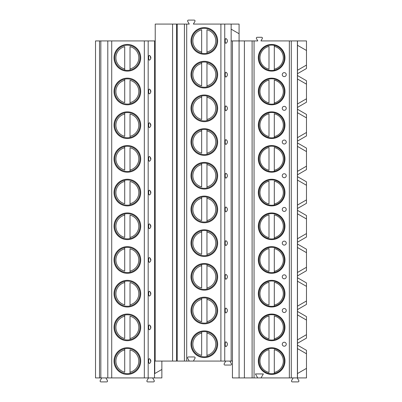 <?xml version="1.0" encoding="UTF-8"?>
<svg xmlns="http://www.w3.org/2000/svg" width="402" height="402" viewBox="0 0 402 402"><rect width="100%" height="100%" fill="white"/><g stroke="black" fill="none" stroke-linecap="round" stroke-linejoin="round"><path stroke-width="0.6" d="M257.717 377.92L261.034 377.92L263.335 373.94L255.421 373.94L257.717 377.92L232.441 377.92L232.441 40.929L231.15 40.929L231.15 361.071L154.765 361.071L154.765 373.558L161.86 369.463L161.86 361.071M297.485 377.92L297.485 345.137L306.475 350.328L306.475 353.775L297.485 348.584L306.475 353.775L306.475 377.92L261.034 377.92M232.441 361.071L231.15 361.071M155.227 40.929L154.499 40.929L154.499 377.92L161.86 377.92L161.86 369.463M154.499 40.929L95.525 40.929L95.525 377.92L99.505 377.92L99.505 40.929M231.15 24.08L239.079 24.08L239.079 33.733L231.15 29.155L231.15 24.08L193.372 24.08L194.925 21.391A0.864 0.864 0 0 0 194.176 20.1L188.453 20.1A0.864 0.864 0 0 0 187.709 21.391L189.257 24.08L155.227 24.08L155.227 361.071M297.485 345.137L297.485 343.303L306.475 338.117L306.475 320.072L297.485 314.887L297.485 309.605L306.475 304.414L306.475 286.375L297.485 281.184L297.485 275.908L306.475 270.717L306.475 252.677L297.485 247.486L297.485 242.21L306.475 237.019L306.475 218.979L297.485 213.789L297.485 208.507L306.475 203.322L306.475 185.277L297.485 180.091L297.485 174.81L306.475 169.619L306.475 151.579L297.485 146.388L297.485 141.112L306.475 135.921L306.475 117.881L297.485 112.691L297.485 107.409L306.475 102.224L306.475 84.179L297.485 78.993L297.485 73.712L306.475 68.521L306.475 40.929L260.933 40.929L262.295 38.577A0.864 0.864 0 0 0 261.546 37.28L257.205 37.28A0.864 0.864 0 0 0 256.456 38.577L257.818 40.929L239.079 40.929L239.079 33.733M239.079 377.92L239.079 40.929L232.441 40.929M244.386 377.92L244.386 40.929M258.315 57.777A13.331 13.331 0 0 0 271.646 71.114A13.331 13.331 0 0 0 284.983 57.777A13.331 13.331 0 0 0 271.646 44.446A13.331 13.331 0 0 0 258.315 57.777M258.315 91.48A13.331 13.331 0 0 0 271.646 104.811A13.331 13.331 0 0 0 284.983 91.48A13.331 13.331 0 0 0 271.646 78.144A13.331 13.331 0 0 0 258.315 91.48M258.315 125.178A13.331 13.331 0 0 0 271.646 138.509A13.331 13.331 0 0 0 284.983 125.178A13.331 13.331 0 0 0 271.646 111.841A13.331 13.331 0 0 0 258.315 125.178M258.315 158.875A13.331 13.331 0 0 0 271.646 172.212A13.331 13.331 0 0 0 284.983 158.875A13.331 13.331 0 0 0 271.646 145.544A13.331 13.331 0 0 0 258.315 158.875M258.315 192.573A13.331 13.331 0 0 0 271.646 205.909A13.331 13.331 0 0 0 284.983 192.573A13.331 13.331 0 0 0 271.646 179.242A13.331 13.331 0 0 0 258.315 192.573M258.315 226.276A13.331 13.331 0 0 0 271.646 239.607A13.331 13.331 0 0 0 284.983 226.276A13.331 13.331 0 0 0 271.646 212.939A13.331 13.331 0 0 0 258.315 226.276M258.315 259.973A13.331 13.331 0 0 0 271.646 273.305A13.331 13.331 0 0 0 284.983 259.973A13.331 13.331 0 0 0 271.646 246.642A13.331 13.331 0 0 0 258.315 259.973M258.315 293.671A13.331 13.331 0 0 0 271.646 307.007A13.331 13.331 0 0 0 284.983 293.671A13.331 13.331 0 0 0 271.646 280.34A13.331 13.331 0 0 0 258.315 293.671M258.315 327.374A13.331 13.331 0 0 0 271.646 340.705A13.331 13.331 0 0 0 284.983 327.374A13.331 13.331 0 0 0 271.646 314.037A13.331 13.331 0 0 0 258.315 327.374M258.315 361.071A13.331 13.331 0 0 0 271.646 374.403A13.331 13.331 0 0 0 284.983 361.071A13.331 13.331 0 0 0 271.646 347.735A13.331 13.331 0 0 0 258.315 361.071M286.244 74.626A1.99 1.99 0 0 1 284.254 76.621A1.99 1.99 0 0 1 282.264 74.626A1.99 1.99 0 0 1 284.254 72.636A1.99 1.99 0 0 1 286.244 74.626M286.244 108.329A1.99 1.99 0 0 1 284.254 110.319A1.99 1.99 0 0 1 282.264 108.329A1.99 1.99 0 0 1 284.254 106.339A1.99 1.99 0 0 1 286.244 108.329M286.244 142.027A1.99 1.99 0 0 1 284.254 144.017A1.99 1.99 0 0 1 282.264 142.027A1.99 1.99 0 0 1 284.254 140.037A1.99 1.99 0 0 1 286.244 142.027M286.244 175.724A1.99 1.99 0 0 1 284.254 177.714A1.99 1.99 0 0 1 282.264 175.724A1.99 1.99 0 0 1 284.254 173.734A1.99 1.99 0 0 1 286.244 175.724M286.244 209.427A1.99 1.99 0 0 1 284.254 211.417A1.99 1.99 0 0 1 282.264 209.427A1.99 1.99 0 0 1 284.254 207.437A1.99 1.99 0 0 1 286.244 209.427M286.244 243.125A1.99 1.99 0 0 1 284.254 245.114A1.99 1.99 0 0 1 282.264 243.125A1.99 1.99 0 0 1 284.254 241.135A1.99 1.99 0 0 1 286.244 243.125M286.244 276.822A1.99 1.99 0 0 1 284.254 278.812A1.99 1.99 0 0 1 282.264 276.822A1.99 1.99 0 0 1 284.254 274.832A1.99 1.99 0 0 1 286.244 276.822M286.244 310.52A1.99 1.99 0 0 1 284.254 312.51A1.99 1.99 0 0 1 282.264 310.52A1.99 1.99 0 0 1 284.254 308.53A1.99 1.99 0 0 1 286.244 310.52M286.244 344.223A1.99 1.99 0 0 1 284.254 346.212A1.99 1.99 0 0 1 282.264 344.223A1.99 1.99 0 0 1 284.254 342.233A1.99 1.99 0 0 1 286.244 344.223M297.405 377.92L297.405 40.929M297.485 343.303L297.485 339.861L306.475 334.67L297.485 339.861L297.485 314.887L306.475 320.072L306.475 316.625L297.485 311.439M297.485 309.605L297.485 306.163L306.475 300.967L297.485 306.163L297.485 281.184L306.475 286.375L306.475 282.928L297.485 277.737M297.485 275.908L297.485 272.461L306.475 267.27L297.485 272.461L297.485 247.486L306.475 252.677L306.475 249.23L297.485 244.039M297.485 242.21L297.485 238.763L306.475 233.572L297.485 238.763L297.485 213.789L306.475 218.979L306.475 215.532L297.485 210.341M297.485 208.507L297.485 205.065L306.475 199.874L297.485 205.065L297.485 180.091L306.475 185.277L306.475 181.83L297.485 176.644M297.485 174.81L297.485 171.368L306.475 166.172L297.485 171.368L297.485 146.388L306.475 151.579L306.475 148.132L297.485 142.941M297.485 141.112L297.485 137.665L306.475 132.474L297.485 137.665L297.485 112.691L306.475 117.881L306.475 114.434L297.485 109.243M297.485 107.409L297.485 103.967L306.475 98.776L297.485 103.967L297.485 78.993L306.475 84.179L306.475 80.737L297.485 75.546M297.485 73.712L297.485 70.27L306.475 65.074L297.485 70.27L297.485 40.929M297.485 373.558L306.475 368.368L297.485 373.558M306.475 50.481L297.485 45.29L306.475 50.481M284.32 57.777A12.668 12.668 0 0 0 271.646 45.109A12.668 12.668 0 0 0 258.978 57.777A12.668 12.668 0 0 0 271.646 70.45A12.668 12.668 0 0 0 284.32 57.777M268.993 45.391L268.993 45.049M268.993 70.506L268.993 70.169M268.993 69.149L268.993 46.411A11.673 11.673 0 0 0 268.993 69.149M274.3 70.169L274.3 45.391M274.3 45.049L274.3 46.411A11.673 11.673 0 0 1 274.3 69.149L274.3 70.506M284.32 91.48A12.668 12.668 0 0 0 271.646 78.807A12.668 12.668 0 0 0 258.978 91.48A12.668 12.668 0 0 0 271.646 104.148A12.668 12.668 0 0 0 284.32 91.48M268.993 79.088L268.993 78.752M268.993 104.208L268.993 103.867M268.993 102.847L268.993 80.109A11.673 11.673 0 0 0 268.993 102.847M274.3 78.752L274.3 79.088M274.3 103.867L274.3 80.109A11.673 11.673 0 0 1 274.3 102.847L274.3 104.208M284.32 125.178A12.668 12.668 0 0 0 271.646 112.505A12.668 12.668 0 0 0 258.978 125.178A12.668 12.668 0 0 0 271.646 137.846A12.668 12.668 0 0 0 284.32 125.178M268.993 112.786L268.993 112.449M268.993 137.906L268.993 137.564M268.993 136.549L268.993 113.806A11.673 11.673 0 0 0 268.993 136.549M274.3 112.449L274.3 112.786M274.3 137.564L274.3 113.806A11.673 11.673 0 0 1 274.3 136.549L274.3 137.906M284.32 158.875A12.668 12.668 0 0 0 271.646 146.207A12.668 12.668 0 0 0 258.978 158.875A12.668 12.668 0 0 0 271.646 171.548A12.668 12.668 0 0 0 284.32 158.875M268.993 146.489L268.993 146.147M268.993 171.604L268.993 171.267M268.993 170.247L268.993 147.509A11.673 11.673 0 0 0 268.993 170.247M274.3 146.147L274.3 146.489M274.3 171.267L274.3 147.509A11.673 11.673 0 0 1 274.3 170.247L274.3 171.604M284.32 192.573A12.668 12.668 0 0 0 271.646 179.905A12.668 12.668 0 0 0 258.978 192.573A12.668 12.668 0 0 0 271.646 205.246A12.668 12.668 0 0 0 284.32 192.573M268.993 180.186L268.993 179.845M268.993 205.301L268.993 204.965M268.993 203.945L268.993 181.207A11.673 11.673 0 0 0 268.993 203.945M274.3 179.845L274.3 180.186M274.3 204.965L274.3 181.207A11.673 11.673 0 0 1 274.3 203.945L274.3 205.301M284.32 226.276A12.668 12.668 0 0 0 271.646 213.603A12.668 12.668 0 0 0 258.978 226.276A12.668 12.668 0 0 0 271.646 238.944A12.668 12.668 0 0 0 284.32 226.276M268.993 213.884L268.993 213.547M268.993 239.004L268.993 238.662M268.993 237.642L268.993 214.904A11.673 11.673 0 0 0 268.993 237.642M274.3 213.547L274.3 213.884M274.3 238.662L274.3 214.904A11.673 11.673 0 0 1 274.3 237.642L274.3 239.004M284.32 259.973A12.668 12.668 0 0 0 271.646 247.305A12.668 12.668 0 0 0 258.978 259.973A12.668 12.668 0 0 0 271.646 272.641A12.668 12.668 0 0 0 284.32 259.973M268.993 247.582L268.993 247.245M268.993 272.702L268.993 272.365M268.993 271.345L268.993 248.602A11.673 11.673 0 0 0 268.993 271.345M274.3 247.245L274.3 247.582M274.3 272.365L274.3 248.602A11.673 11.673 0 0 1 274.3 271.345L274.3 272.702M284.32 293.671A12.668 12.668 0 0 0 271.646 281.003A12.668 12.668 0 0 0 258.978 293.671A12.668 12.668 0 0 0 271.646 306.344A12.668 12.668 0 0 0 284.32 293.671M268.993 281.284L268.993 280.943M268.993 306.399L268.993 306.063M268.993 305.043L268.993 282.304A11.673 11.673 0 0 0 268.993 305.043M274.3 280.943L274.3 281.284M274.3 306.063L274.3 282.304A11.673 11.673 0 0 1 274.3 305.043L274.3 306.399M284.32 327.374A12.668 12.668 0 0 0 271.646 314.701A12.668 12.668 0 0 0 258.978 327.374A12.668 12.668 0 0 0 271.646 340.042A12.668 12.668 0 0 0 284.32 327.374M268.993 314.982L268.993 314.645M268.993 340.102L268.993 339.76M268.993 338.74L268.993 316.002A11.673 11.673 0 0 0 268.993 338.74M274.3 314.645L274.3 314.982M274.3 339.76L274.3 316.002A11.673 11.673 0 0 1 274.3 338.74L274.3 340.102M284.32 361.071A12.668 12.668 0 0 0 271.646 348.398A12.668 12.668 0 0 0 258.978 361.071A12.668 12.668 0 0 0 271.646 373.739A12.668 12.668 0 0 0 284.32 361.071M268.993 348.68L268.993 348.343M268.993 373.8L268.993 373.458M268.993 372.438L268.993 349.7A11.673 11.673 0 0 0 268.993 372.438M274.3 348.343L274.3 348.68M274.3 373.458L274.3 349.7A11.673 11.673 0 0 1 274.3 372.438L274.3 373.8M231.15 29.155L231.15 40.929M225.909 72.239A2.407 0.623 90 0 0 225.205 74.626A2.407 0.623 90 0 0 225.909 77.018A2.653 2.653 0 0 0 225.909 72.239L226.386 72.541M226.708 72.837L227.12 73.435M227.336 74.033L227.336 75.224M227.12 75.822L226.708 76.42M226.386 76.717L225.909 77.018M225.909 105.942A2.407 0.623 90 0 0 225.205 108.329A2.407 0.623 90 0 0 225.909 110.716A2.653 2.653 0 0 0 225.909 105.942L226.386 106.239M226.708 106.535L227.12 107.133M227.336 107.731L227.336 108.927M227.12 109.52L226.708 110.118M226.386 110.414L225.909 110.716M225.909 139.64A2.407 0.623 90 0 0 225.205 142.027A2.407 0.623 90 0 0 225.909 144.413A2.653 2.653 0 0 0 225.909 139.64L226.386 139.936M226.708 140.238L227.12 140.831M227.336 141.429L227.336 142.625M227.12 143.223L226.708 143.815M226.386 144.117L225.909 144.413M225.909 173.337A2.407 0.623 90 0 0 225.205 175.724A2.407 0.623 90 0 0 225.909 178.111A2.653 2.653 0 0 0 225.909 173.337L226.386 173.639M226.708 173.935L227.12 174.533M227.336 175.131L227.336 176.322M227.12 176.92L226.708 177.518M226.386 177.815L225.909 178.111M225.909 207.035A2.407 0.623 90 0 0 225.205 209.427A2.407 0.623 90 0 0 225.909 211.814A2.653 2.653 0 0 0 225.909 207.035L226.386 207.337M226.708 207.633L227.12 208.231M227.336 208.829L227.336 210.02M227.12 210.618L226.708 211.216M226.386 211.512L225.909 211.814M225.909 240.738A2.407 0.623 90 0 0 225.205 243.125A2.407 0.623 90 0 0 225.909 245.511A2.653 2.653 0 0 0 225.909 240.738L226.386 241.034M226.708 241.336L227.12 241.929M227.336 242.527L227.336 243.723M227.12 244.315L226.708 244.913M226.386 245.215L225.909 245.511M225.909 274.435A2.407 0.623 90 0 0 225.205 276.822A2.407 0.623 90 0 0 225.909 279.209A2.653 2.653 0 0 0 225.909 274.435L226.386 274.732M226.708 275.033L227.12 275.631M227.336 276.224L227.336 277.42M227.12 278.018L226.708 278.611M226.386 278.913L225.909 279.209M225.909 308.133A2.407 0.623 90 0 0 225.205 310.52A2.407 0.623 90 0 0 225.909 312.907A2.653 2.653 0 0 0 225.909 308.133L226.386 308.434M226.708 308.731L227.12 309.329M227.336 309.927L227.336 311.118M227.12 311.716L226.708 312.314M226.386 312.61L225.909 312.907M225.909 341.836A2.407 0.623 90 0 0 225.205 344.223A2.407 0.623 90 0 0 225.909 346.609A2.653 2.653 0 0 0 225.909 341.836L226.386 342.132M226.708 342.429L227.12 343.027M227.336 343.625L227.336 344.815M227.12 345.413L226.708 346.011M226.386 346.308L225.909 346.609M225.909 38.542A2.407 0.623 90 0 0 225.205 40.929A2.407 0.623 90 0 0 225.909 43.316A2.653 2.653 0 0 0 225.909 38.542L226.386 38.843M226.708 39.14L227.12 39.738M227.336 40.331L227.336 41.527M227.12 42.125L226.708 42.723M226.386 43.019L225.909 43.316M194.06 361.071A0.397 0.397 0 0 1 193.714 360.473L195 358.252A0.864 0.864 0 0 0 194.251 356.956L188.377 356.956A0.864 0.864 0 0 0 187.628 358.252L188.915 360.473A0.397 0.397 0 0 1 188.568 361.071M217.653 40.929A13.331 13.331 0 0 1 204.316 54.265A13.331 13.331 0 0 1 190.985 40.929A13.331 13.331 0 0 1 204.316 27.597A13.331 13.331 0 0 1 217.653 40.929M217.653 74.626A13.331 13.331 0 0 1 204.316 87.963A13.331 13.331 0 0 1 190.985 74.626A13.331 13.331 0 0 1 204.316 61.295A13.331 13.331 0 0 1 217.653 74.626M217.653 108.329A13.331 13.331 0 0 1 204.316 121.66A13.331 13.331 0 0 1 190.985 108.329A13.331 13.331 0 0 1 204.316 94.993A13.331 13.331 0 0 1 217.653 108.329M217.653 142.027A13.331 13.331 0 0 1 204.316 155.358A13.331 13.331 0 0 1 190.985 142.027A13.331 13.331 0 0 1 204.316 128.695A13.331 13.331 0 0 1 217.653 142.027M217.653 175.724A13.331 13.331 0 0 1 204.316 189.061A13.331 13.331 0 0 1 190.985 175.724A13.331 13.331 0 0 1 204.316 162.393A13.331 13.331 0 0 1 217.653 175.724M217.653 209.427A13.331 13.331 0 0 1 204.316 222.758A13.331 13.331 0 0 1 190.985 209.427A13.331 13.331 0 0 1 204.316 196.091A13.331 13.331 0 0 1 217.653 209.427M217.653 243.125A13.331 13.331 0 0 1 204.316 256.456A13.331 13.331 0 0 1 190.985 243.125A13.331 13.331 0 0 1 204.316 229.788A13.331 13.331 0 0 1 217.653 243.125M217.653 276.822A13.331 13.331 0 0 1 204.316 290.159A13.331 13.331 0 0 1 190.985 276.822A13.331 13.331 0 0 1 204.316 263.491A13.331 13.331 0 0 1 217.653 276.822M217.653 310.52A13.331 13.331 0 0 1 204.316 323.856A13.331 13.331 0 0 1 190.985 310.52A13.331 13.331 0 0 1 204.316 297.189A13.331 13.331 0 0 1 217.653 310.52M217.653 344.223A13.331 13.331 0 0 1 204.316 357.554A13.331 13.331 0 0 1 190.985 344.223A13.331 13.331 0 0 1 204.316 330.886A13.331 13.331 0 0 1 217.653 344.223M177.217 361.071L177.217 24.08M172.574 361.071L172.574 24.08M154.499 377.92L99.505 377.92M152.639 377.92L154.192 380.609A0.864 0.864 0 0 1 153.443 381.9L147.725 381.9A0.864 0.864 0 0 1 146.976 380.609L148.529 377.92M105.872 377.92L107.424 380.609A0.864 0.864 0 0 1 106.676 381.9L100.957 381.9A0.864 0.864 0 0 1 100.209 380.609L101.761 377.92M100.832 377.92L100.832 40.929M140.7 57.777A13.331 13.331 0 0 0 127.369 44.446A13.331 13.331 0 0 0 114.032 57.777A13.331 13.331 0 0 0 127.369 71.114A13.331 13.331 0 0 0 140.7 57.777M140.7 91.48A13.331 13.331 0 0 0 127.369 78.144A13.331 13.331 0 0 0 114.032 91.48A13.331 13.331 0 0 0 127.369 104.811A13.331 13.331 0 0 0 140.7 91.48M140.7 125.178A13.331 13.331 0 0 0 127.369 111.841A13.331 13.331 0 0 0 114.032 125.178A13.331 13.331 0 0 0 127.369 138.509A13.331 13.331 0 0 0 140.7 125.178M140.7 158.875A13.331 13.331 0 0 0 127.369 145.544A13.331 13.331 0 0 0 114.032 158.875A13.331 13.331 0 0 0 127.369 172.212A13.331 13.331 0 0 0 140.7 158.875M140.7 192.573A13.331 13.331 0 0 0 127.369 179.242A13.331 13.331 0 0 0 114.032 192.573A13.331 13.331 0 0 0 127.369 205.909A13.331 13.331 0 0 0 140.7 192.573M140.7 226.276A13.331 13.331 0 0 0 127.369 212.939A13.331 13.331 0 0 0 114.032 226.276A13.331 13.331 0 0 0 127.369 239.607A13.331 13.331 0 0 0 140.7 226.276M140.7 259.973A13.331 13.331 0 0 0 127.369 246.642A13.331 13.331 0 0 0 114.032 259.973A13.331 13.331 0 0 0 127.369 273.305A13.331 13.331 0 0 0 140.7 259.973M140.7 293.671A13.331 13.331 0 0 0 127.369 280.34A13.331 13.331 0 0 0 114.032 293.671A13.331 13.331 0 0 0 127.369 307.007A13.331 13.331 0 0 0 140.7 293.671M140.7 327.374A13.331 13.331 0 0 0 127.369 314.037A13.331 13.331 0 0 0 114.032 327.374A13.331 13.331 0 0 0 127.369 340.705A13.331 13.331 0 0 0 140.7 327.374M140.7 361.071A13.331 13.331 0 0 0 127.369 347.735A13.331 13.331 0 0 0 114.032 361.071A13.331 13.331 0 0 0 127.369 374.403A13.331 13.331 0 0 0 140.7 361.071M150.237 56.094L150.755 58.436M150.609 58.863L150.237 59.466M149.81 59.878L149.343 60.164A2.407 0.623 90 0 1 148.645 57.777A2.407 0.623 90 0 1 149.343 55.391L149.81 55.682M150.237 89.792L150.755 92.133M150.609 92.56L150.237 93.163M149.81 93.576L149.343 93.867A2.407 0.623 90 0 1 148.645 91.48A2.407 0.623 90 0 1 149.343 89.093L149.81 89.38M150.237 123.494L150.755 125.831M150.609 126.258L150.237 126.861M149.81 127.278L149.343 127.565A2.407 0.623 90 0 1 148.645 125.178A2.407 0.623 90 0 1 149.343 122.791L149.81 123.077M150.237 157.192L150.755 159.534M150.609 159.961L150.237 160.559M149.81 160.976L149.343 161.262A2.407 0.623 90 0 1 148.645 158.875A2.407 0.623 90 0 1 149.343 156.489L149.81 156.775M150.237 190.89L150.755 193.231M150.609 193.658L150.237 194.261M149.81 194.674L149.343 194.965A2.407 0.623 90 0 1 148.645 192.573A2.407 0.623 90 0 1 149.343 190.186L149.81 190.478M150.237 224.587L150.755 226.929M150.609 227.356L150.237 227.959M149.81 228.376L149.343 228.663A2.407 0.623 90 0 1 148.645 226.276A2.407 0.623 90 0 1 149.343 223.889L149.81 224.175M150.237 258.29L150.755 260.627M150.609 261.059L150.237 261.657M149.81 262.074L149.343 262.36A2.407 0.623 90 0 1 148.645 259.973A2.407 0.623 90 0 1 149.343 257.587L149.81 257.873M150.237 291.988L150.755 294.329M150.609 294.756L150.237 295.359M149.81 295.772L149.343 296.058A2.407 0.623 90 0 1 148.645 293.671A2.407 0.623 90 0 1 149.343 291.284L149.81 291.571M150.237 325.685L150.755 328.027M150.609 328.454L150.237 329.057M149.81 329.469L149.343 329.761A2.407 0.623 90 0 1 148.645 327.374A2.407 0.623 90 0 1 149.343 324.982L149.81 325.273M150.237 359.383L150.755 361.725M150.609 362.152L150.237 362.755M149.81 363.172L149.343 363.458A2.407 0.623 90 0 1 148.645 361.071A2.407 0.623 90 0 1 149.343 358.684L149.81 358.971M149.343 55.391A2.653 2.653 0 0 1 149.343 60.164A2.653 2.653 0 0 0 149.343 55.391M149.343 89.093A2.653 2.653 0 0 1 149.343 93.867A2.653 2.653 0 0 0 149.343 89.093M149.343 122.791A2.653 2.653 0 0 1 149.343 127.565A2.653 2.653 0 0 0 149.343 122.791M149.343 156.489A2.653 2.653 0 0 1 149.343 161.262A2.653 2.653 0 0 0 149.343 156.489M149.343 190.186A2.653 2.653 0 0 1 149.343 194.965A2.653 2.653 0 0 0 149.343 190.186M149.343 223.889A2.653 2.653 0 0 1 149.343 228.663A2.653 2.653 0 0 0 149.343 223.889M149.343 257.587A2.653 2.653 0 0 1 149.343 262.36A2.653 2.653 0 0 0 149.343 257.587M149.343 291.284A2.653 2.653 0 0 1 149.343 296.058A2.653 2.653 0 0 0 149.343 291.284M149.343 324.982A2.653 2.653 0 0 1 149.343 329.761A2.653 2.653 0 0 0 149.343 324.982M149.343 358.684A2.653 2.653 0 0 1 149.343 363.458A2.653 2.653 0 0 0 149.343 358.684M139.971 57.777A12.603 12.603 0 0 1 127.369 70.385A12.603 12.603 0 0 1 114.761 57.777A12.603 12.603 0 0 1 127.369 45.175A12.603 12.603 0 0 1 139.971 57.777M124.71 68.913L124.71 46.647A11.442 11.442 0 0 0 124.71 68.913L124.71 70.099L124.71 68.913M130.022 68.913L130.022 46.647A11.442 11.442 0 0 1 130.022 68.913L130.022 70.099L130.022 68.913M139.971 91.48A12.603 12.603 0 0 1 127.369 104.083A12.603 12.603 0 0 1 114.761 91.48A12.603 12.603 0 0 1 127.369 78.872A12.603 12.603 0 0 1 139.971 91.48M124.71 79.159L124.71 80.345L124.71 79.159M124.71 102.61L124.71 80.345A11.442 11.442 0 0 0 124.71 102.61M130.022 103.801L130.022 80.345A11.442 11.442 0 0 1 130.022 102.61L130.022 103.801M139.971 125.178A12.603 12.603 0 0 1 127.369 137.78A12.603 12.603 0 0 1 114.761 125.178A12.603 12.603 0 0 1 127.369 112.575A12.603 12.603 0 0 1 139.971 125.178M124.71 112.856L124.71 114.047L124.71 112.856M124.71 136.308L124.71 114.047A11.442 11.442 0 0 0 124.71 136.308M130.022 137.499L130.022 114.047A11.442 11.442 0 0 1 130.022 136.308L130.022 137.499M139.971 158.875A12.603 12.603 0 0 1 127.369 171.478A12.603 12.603 0 0 1 114.761 158.875A12.603 12.603 0 0 1 127.369 146.273A12.603 12.603 0 0 1 139.971 158.875M124.71 146.554L124.71 147.745L124.71 146.554M124.71 170.006L124.71 147.745A11.442 11.442 0 0 0 124.71 170.006M130.022 171.197L130.022 147.745A11.442 11.442 0 0 1 130.022 170.006L130.022 171.197M139.971 192.573A12.603 12.603 0 0 1 127.369 205.181A12.603 12.603 0 0 1 114.761 192.573A12.603 12.603 0 0 1 127.369 179.97A12.603 12.603 0 0 1 139.971 192.573M124.71 180.252L124.71 181.443L124.71 180.252M124.71 203.708L124.71 181.443A11.442 11.442 0 0 0 124.71 203.708M130.022 204.894L130.022 181.443A11.442 11.442 0 0 1 130.022 203.708L130.022 204.894M139.971 226.276A12.603 12.603 0 0 1 127.369 238.878A12.603 12.603 0 0 1 114.761 226.276A12.603 12.603 0 0 1 127.369 213.668A12.603 12.603 0 0 1 139.971 226.276M124.71 213.954L124.71 215.145L124.71 213.954M124.71 237.406L124.71 215.145A11.442 11.442 0 0 0 124.71 237.406M130.022 238.597L130.022 215.145A11.442 11.442 0 0 1 130.022 237.406L130.022 238.597M139.971 259.973A12.603 12.603 0 0 1 127.369 272.576A12.603 12.603 0 0 1 114.761 259.973A12.603 12.603 0 0 1 127.369 247.371A12.603 12.603 0 0 1 139.971 259.973M124.71 247.652L124.71 248.843L124.71 247.652M124.71 271.104L124.71 248.843A11.442 11.442 0 0 0 124.71 271.104M130.022 272.295L130.022 248.843A11.442 11.442 0 0 1 130.022 271.104L130.022 272.295M139.971 293.671A12.603 12.603 0 0 1 127.369 306.274A12.603 12.603 0 0 1 114.761 293.671A12.603 12.603 0 0 1 127.369 281.068A12.603 12.603 0 0 1 139.971 293.671M124.71 281.35L124.71 282.541L124.71 281.35M124.71 304.801L124.71 282.541A11.442 11.442 0 0 0 124.71 304.801M130.022 305.992L130.022 282.541A11.442 11.442 0 0 1 130.022 304.801L130.022 305.992M139.971 327.374A12.603 12.603 0 0 1 127.369 339.976A12.603 12.603 0 0 1 114.761 327.374A12.603 12.603 0 0 1 127.369 314.766A12.603 12.603 0 0 1 139.971 327.374M124.71 315.047L124.71 316.238L124.71 315.047M124.71 338.504L124.71 316.238A11.442 11.442 0 0 0 124.71 338.504M130.022 339.695L130.022 316.238A11.442 11.442 0 0 1 130.022 338.504L130.022 339.695M139.971 361.071A12.603 12.603 0 0 1 127.369 373.674A12.603 12.603 0 0 1 114.761 361.071A12.603 12.603 0 0 1 127.369 348.469A12.603 12.603 0 0 1 139.971 361.071M124.71 348.75L124.71 349.941L124.71 348.75M124.71 372.202L124.71 349.941A11.442 11.442 0 0 0 124.71 372.202M130.022 373.393L130.022 349.941A11.442 11.442 0 0 1 130.022 372.202L130.022 373.393M191.714 40.929A12.603 12.603 0 0 1 204.316 28.326A12.603 12.603 0 0 1 216.919 40.929A12.603 12.603 0 0 1 204.316 53.531A12.603 12.603 0 0 1 191.714 40.929M201.663 52.059L201.663 29.798A11.442 11.442 0 0 0 201.663 52.059L201.663 53.25L201.663 52.059M206.97 52.059L206.97 29.798A11.442 11.442 0 0 1 206.97 52.059L206.97 53.25L206.97 52.059M191.714 74.626A12.603 12.603 0 0 1 204.316 62.024A12.603 12.603 0 0 1 216.919 74.626A12.603 12.603 0 0 1 204.316 87.234A12.603 12.603 0 0 1 191.714 74.626M201.663 62.305L201.663 63.496L201.663 62.305M201.663 85.762L201.663 63.496A11.442 11.442 0 0 0 201.663 85.762M206.97 62.305L206.97 63.496L206.97 62.305M206.97 85.762L206.97 63.496A11.442 11.442 0 0 1 206.97 85.762L206.97 86.953L206.97 85.762M191.714 108.329A12.603 12.603 0 0 1 204.316 95.726A12.603 12.603 0 0 1 216.919 108.329A12.603 12.603 0 0 1 204.316 120.932A12.603 12.603 0 0 1 191.714 108.329M201.663 96.008L201.663 97.199L201.663 96.008M201.663 119.459L201.663 97.199A11.442 11.442 0 0 0 201.663 119.459M206.97 96.008L206.97 97.199L206.97 96.008M206.97 119.459L206.97 97.199A11.442 11.442 0 0 1 206.97 119.459L206.97 120.65L206.97 119.459M191.714 142.027A12.603 12.603 0 0 1 204.316 129.424A12.603 12.603 0 0 1 216.919 142.027A12.603 12.603 0 0 1 204.316 154.629A12.603 12.603 0 0 1 191.714 142.027M201.663 129.705L201.663 130.896L201.663 129.705M201.663 153.157L201.663 130.896A11.442 11.442 0 0 0 201.663 153.157M206.97 129.705L206.97 130.896L206.97 129.705M206.97 153.157L206.97 130.896A11.442 11.442 0 0 1 206.97 153.157L206.97 154.348L206.97 153.157M191.714 175.724A12.603 12.603 0 0 1 204.316 163.122A12.603 12.603 0 0 1 216.919 175.724A12.603 12.603 0 0 1 204.316 188.332A12.603 12.603 0 0 1 191.714 175.724M201.663 163.403L201.663 164.594L201.663 163.403M201.663 186.855L201.663 164.594A11.442 11.442 0 0 0 201.663 186.855M206.97 163.403L206.97 164.594L206.97 163.403M206.97 186.855L206.97 164.594A11.442 11.442 0 0 1 206.97 186.855L206.97 188.046L206.97 186.855M191.714 209.427A12.603 12.603 0 0 1 204.316 196.819A12.603 12.603 0 0 1 216.919 209.427A12.603 12.603 0 0 1 204.316 222.03A12.603 12.603 0 0 1 191.714 209.427M201.663 197.106L201.663 198.292L201.663 197.106M201.663 220.557L201.663 198.292A11.442 11.442 0 0 0 201.663 220.557M206.97 197.106L206.97 198.292L206.97 197.106M206.97 220.557L206.97 198.292A11.442 11.442 0 0 1 206.97 220.557L206.97 221.748L206.97 220.557M191.714 243.125A12.603 12.603 0 0 1 204.316 230.522A12.603 12.603 0 0 1 216.919 243.125A12.603 12.603 0 0 1 204.316 255.727A12.603 12.603 0 0 1 191.714 243.125M201.663 230.803L201.663 231.994L201.663 230.803M201.663 254.255L201.663 231.994A11.442 11.442 0 0 0 201.663 254.255M206.97 230.803L206.97 231.994L206.97 230.803M206.97 254.255L206.97 231.994A11.442 11.442 0 0 1 206.97 254.255L206.97 255.446L206.97 254.255M191.714 276.822A12.603 12.603 0 0 1 204.316 264.22A12.603 12.603 0 0 1 216.919 276.822A12.603 12.603 0 0 1 204.316 289.425A12.603 12.603 0 0 1 191.714 276.822M201.663 264.501L201.663 265.692L201.663 264.501M201.663 287.953L201.663 265.692A11.442 11.442 0 0 0 201.663 287.953M206.97 264.501L206.97 265.692L206.97 264.501M206.97 287.953L206.97 265.692A11.442 11.442 0 0 1 206.97 287.953L206.97 289.144L206.97 287.953M191.714 310.52A12.603 12.603 0 0 1 204.316 297.917A12.603 12.603 0 0 1 216.919 310.52A12.603 12.603 0 0 1 204.316 323.128A12.603 12.603 0 0 1 191.714 310.52M201.663 298.199L201.663 299.389L201.663 298.199M201.663 321.655L201.663 299.389A11.442 11.442 0 0 0 201.663 321.655M206.97 298.199L206.97 299.389L206.97 298.199M206.97 321.655L206.97 299.389A11.442 11.442 0 0 1 206.97 321.655L206.97 322.841L206.97 321.655M191.714 344.223A12.603 12.603 0 0 1 204.316 331.615A12.603 12.603 0 0 1 216.919 344.223A12.603 12.603 0 0 1 204.316 356.825A12.603 12.603 0 0 1 191.714 344.223M201.663 331.901L201.663 333.087L201.663 331.901M201.663 355.353L201.663 333.087A11.442 11.442 0 0 0 201.663 355.353M206.97 331.901L206.97 333.087L206.97 331.901M206.97 355.353L206.97 333.087A11.442 11.442 0 0 1 206.97 355.353L206.97 356.544L206.97 355.353M229.859 361.071L231.406 363.755A0.864 0.864 0 0 1 230.663 365.051L224.939 365.051A0.864 0.864 0 0 1 224.19 363.755L225.743 361.071M297.254 377.92L298.807 380.609A0.864 0.864 0 0 1 298.058 381.9L292.339 381.9A0.864 0.864 0 0 1 291.591 380.609L293.143 377.92M252.104 377.92L252.104 40.929M254.059 377.92L254.059 40.929M289.36 377.92L289.36 40.929M291.284 377.92L291.284 40.929M224.743 361.071L224.743 24.08M220.899 361.071L220.899 24.08M186.709 361.071L186.709 24.08M184.423 361.071L184.423 24.08M176.553 361.071L176.553 24.08M107.796 377.92L107.796 40.929M111.716 377.92L111.716 40.929M144.333 377.92L144.333 40.929M148.177 377.92L148.177 40.929"/></g></svg>

